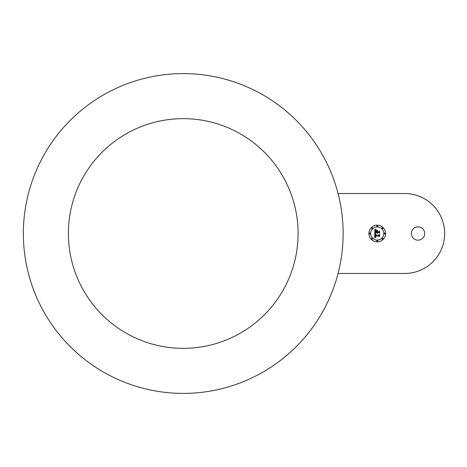 <?xml version="1.0" encoding="UTF-8"?>
<svg xmlns="http://www.w3.org/2000/svg" width="467" height="467" viewBox="0 0 467 467"><rect width="100%" height="100%" fill="white"/><g stroke="black" fill="none" stroke-linecap="round" stroke-linejoin="round"><path stroke-width="0.7" d="M284.035 288.565A114.859 114.859 0 0 0 238.304 132.704A114.859 114.859 0 0 0 82.449 178.435A114.859 114.859 0 0 0 128.18 334.296A114.859 114.859 0 0 0 284.035 288.565M343.134 233.5A159.895 159.895 0 0 0 183.245 73.605A159.895 159.895 0 0 0 23.35 233.5A159.895 159.895 0 0 0 183.245 393.395A159.895 159.895 0 0 0 343.134 233.5M338.055 273.475L404.679 273.475A39.975 39.975 0 0 0 444.654 233.5A39.975 39.975 0 0 0 404.679 193.525L338.055 193.525M424.666 233.5A6.661 6.661 0 0 0 418.006 226.839A6.661 6.661 0 0 0 411.339 233.5A6.661 6.661 0 0 0 418.006 240.161A6.661 6.661 0 0 0 424.666 233.5M377.237 225.17A8.33 8.33 0 0 0 368.912 233.5A8.33 8.33 0 0 0 377.237 241.83A8.33 8.33 0 0 0 385.567 233.5A8.33 8.33 0 0 0 377.237 225.17M377.237 240.061A6.561 6.561 0 0 0 383.798 233.5A6.561 6.561 0 0 0 377.237 226.939A6.561 6.561 0 0 0 370.675 233.5A6.561 6.561 0 0 0 377.237 240.061M378.918 231.632L377.365 231.632L377.266 230.99L377.266 231.72L378.965 231.72L379.618 231.194L379.618 233.191L379.712 230.99L378.918 231.632M377.78 230.33L376.209 230.33L377.78 230.33M375.205 229.303L376.081 229.764L375.205 229.303M374.803 229.431L374.744 233.161L375.217 232.671L376.752 232.671L377.266 233.389L377.056 232.671L377.464 233.231L377.324 232.671L378.895 232.671L379.367 233.267L379.367 231.48L378.895 231.941L377.056 231.941L377.056 231.112L377.663 230.5L376.139 230.5L376.752 231.632L375.345 231.632L375.544 230.249L375.246 231.72L376.752 231.941L375.048 231.941L375.17 230.505L375.836 229.98L374.803 229.431M375.48 234.358L375.27 235.164L379.058 235.164L379.618 234.679L379.712 236.337L379.712 234.475L379.029 235.053L375.369 235.053L375.48 234.358M375.124 233.372L376.005 233.891L375.124 233.372M375.27 233.786L374.744 233.5L374.785 237.855L375.912 237.329L375.194 237.008L375.094 236.068L375.947 237.137L375.369 236.068L378.988 236.068L379.414 236.582L379.414 234.919L379.017 235.345L375.077 235.304L375.188 234.422L375.847 234.025L375.27 233.786M377.237 240.441A0.502 0.502 0 0 0 376.735 240.943A0.502 0.502 0 0 0 377.237 241.451A0.502 0.502 0 0 0 377.745 240.943A0.502 0.502 0 0 0 377.237 240.441M382.502 238.258A0.502 0.502 0 0 0 382 238.765A0.502 0.502 0 0 0 382.502 239.267A0.502 0.502 0 0 0 383.004 238.765A0.502 0.502 0 0 0 382.502 238.258M371.971 238.258A0.502 0.502 0 0 0 371.469 238.765A0.502 0.502 0 0 0 371.971 239.267A0.502 0.502 0 0 0 372.479 238.765A0.502 0.502 0 0 0 371.971 238.258M382.502 228.742A0.502 0.502 0 0 0 383.004 228.235A0.502 0.502 0 0 0 382.502 227.733A0.502 0.502 0 0 0 382 228.235A0.502 0.502 0 0 0 382.502 228.742M384.68 234.002A0.502 0.502 0 0 0 385.187 233.5A0.502 0.502 0 0 0 384.68 232.998A0.502 0.502 0 0 0 384.178 233.5A0.502 0.502 0 0 0 384.68 234.002M371.971 228.742A0.502 0.502 0 0 0 372.479 228.235A0.502 0.502 0 0 0 371.971 227.733A0.502 0.502 0 0 0 371.469 228.235A0.502 0.502 0 0 0 371.971 228.742M377.237 226.559A0.502 0.502 0 0 0 377.745 226.057A0.502 0.502 0 0 0 377.237 225.549A0.502 0.502 0 0 0 376.735 226.057A0.502 0.502 0 0 0 377.237 226.559M369.794 234.002A0.502 0.502 0 0 0 370.296 233.5A0.502 0.502 0 0 0 369.794 232.998A0.502 0.502 0 0 0 369.286 233.5A0.502 0.502 0 0 0 369.794 234.002"/></g></svg>
